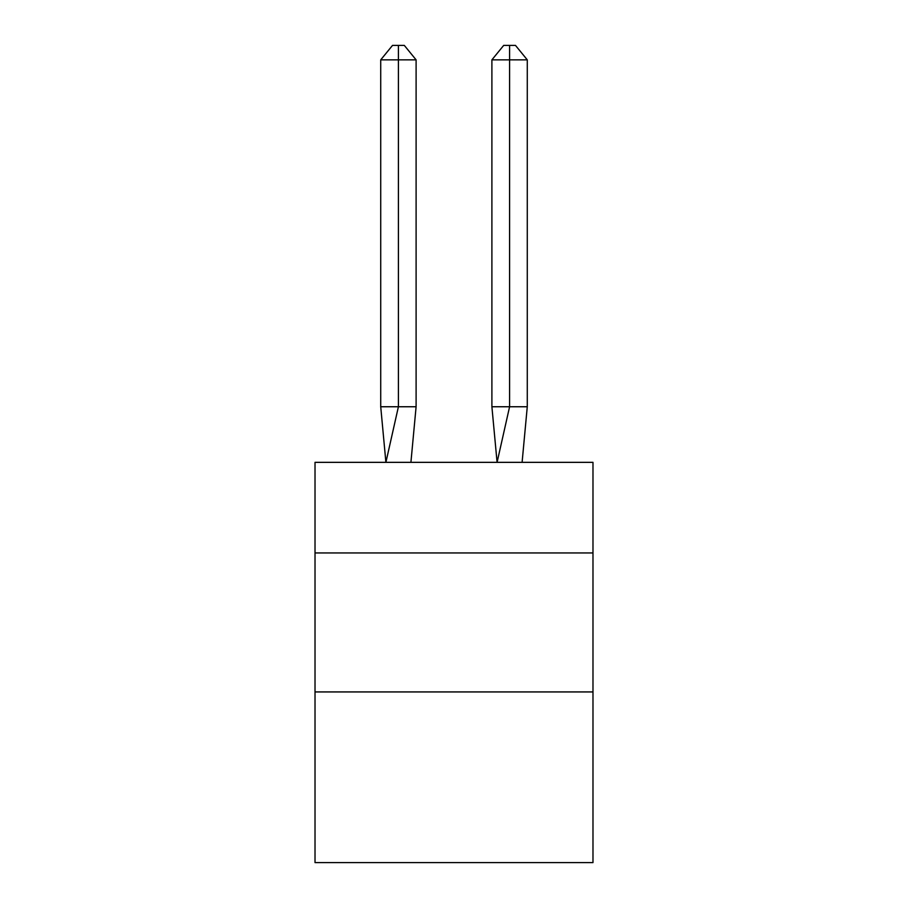 <?xml version="1.0" encoding="UTF-8"?>
<svg xmlns="http://www.w3.org/2000/svg" width="908" height="908" viewBox="0 0 908 908"><rect width="100%" height="100%" fill="white"/><g stroke="black" fill="none" stroke-linecap="round" stroke-linejoin="round"><path stroke-width="1.36" d="M315.019 552.949L592.981 552.949L592.981 462.342L315.019 462.342L315.019 862.6L592.981 862.6L592.981 691.93L315.019 691.93M592.981 691.93L592.981 552.949M416.102 406.75L416.102 59.849L398.408 59.849L398.408 406.75L380.724 406.75L385.9 462.342L398.408 406.75L398.408 59.849L398.408 406.75L398.408 59.849L398.408 406.75L398.408 59.849L398.408 406.75L398.408 59.849L398.408 406.75L398.408 59.849L398.408 406.75L398.408 59.849L398.408 406.75L398.408 59.849L398.408 406.75L398.408 59.849L398.408 406.75L398.408 59.849L398.408 406.75L398.408 59.849L398.408 406.75L398.408 59.849L398.408 406.75L398.408 59.849L398.408 406.75L398.408 59.849L398.408 406.75L398.408 59.849L398.408 406.75L398.408 59.849L398.408 406.75L398.408 59.849L398.408 406.75L398.408 59.849L398.408 406.75L398.408 59.849L398.408 406.75L398.408 59.849L398.408 406.75L398.408 59.849L398.408 406.75L416.102 406.75L410.915 462.342M380.724 59.849L392.517 45.4L398.408 45.4L398.408 59.849L380.724 59.849L380.724 406.75M398.408 45.4L404.31 45.4L416.102 59.849M527.276 406.75L509.592 406.75L509.592 59.849L527.276 59.849L527.276 406.75L522.1 462.342M491.898 406.75L509.592 406.75L497.085 462.342L491.898 406.75L491.898 59.849L503.69 45.4L515.483 45.4L527.276 59.849M509.592 45.4L509.592 59.849L491.898 59.849"/></g></svg>
